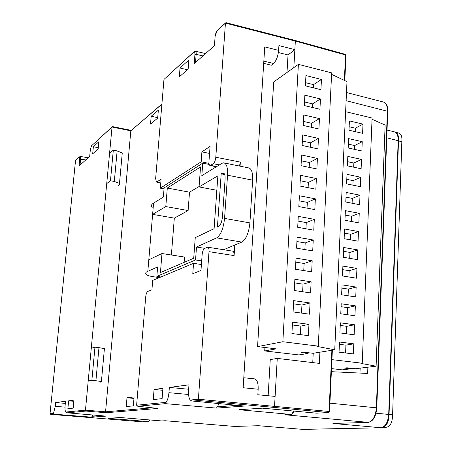 <?xml version="1.0" encoding="UTF-8"?>
<svg xmlns="http://www.w3.org/2000/svg" width="452" height="452" viewBox="0 0 452 452"><rect width="100%" height="100%" fill="white"/><g stroke="black" fill="none" stroke-linecap="round" stroke-linejoin="round"><path stroke-width="0.68" d="M100.152 382.172L101.48 381.94L101.412 381.539L95.914 380.72L98.965 347.639L104.412 348.645L101.412 381.539M91.875 380.324L94.96 347.187L91.27 348.249L88.196 381.013L91.875 380.324L95.914 380.72M94.96 347.187L98.965 347.639M110.463 180.743L113.316 150.149L109.565 153.313L106.723 183.597L110.463 180.743L114.316 181.455L117.136 150.906L122.266 152.979L119.492 183.365L114.316 181.455M118.13 185.682L119.475 184.698L119.492 183.365M113.316 150.149L117.136 150.906M395.895 132.363L398.331 132.933C401.099 133.459 402.269 136.38 401.834 141.691L398.506 140.922M395.393 132.193C397.523 132.888 398.562 135.295 398.511 139.402M157.68 118.13L158.353 110.158L151.188 116.249L150.51 124.085L157.68 118.13M126.232 406.557L133.34 405.879L134.097 396.929L126.989 397.777L126.232 406.557M223.65 249.719L241.803 242.086C246.12 239.323 248.82 232.927 249.905 222.892L252.645 180.156C252.905 172.478 251.476 168.37 248.351 167.839L224.441 163.002M240.08 166.166L240.351 162.093L239.47 166.042M161.901 104.016L130.826 130.82L105.565 411.823L152.341 407.817M207.784 247.204L232.667 251.148C233.735 251.504 234.215 252.99 234.102 255.595L234.808 245.029M193.75 52.036L163.963 79.45L155.641 178.585L156.426 182.043L160.771 183.02M188.162 69.026L188.879 59.975L180.037 68.003L179.32 76.88L188.162 69.026M216.35 166.76L210.163 165.522C209.236 165.353 208.835 164.036 208.954 161.584L210.067 146.414L201.903 151.872L201.163 161.793L160.347 188.173L161.093 179.139L156.929 181.919M210.163 165.522L213.293 163.726C214.598 162.59 215.434 160.426 215.796 157.239L240.351 162.093M226.051 22.792L225.446 23.125L215.796 157.239M294.924 40.511L295.348 41.092L225.446 23.125L217.062 30.809L215.141 36.132L214.429 45.703L215.141 36.132M195.224 51.195C195.976 51.268 196.287 52.325 196.157 54.359L194.925 54.483L194.213 63.659L214.429 45.703M194.925 54.483C194.998 52.37 194.603 51.601 193.727 52.183L163.963 79.45M53.336 414.117L55.246 406.331L55.624 402.568L65.529 401.246L65.144 405.145C64.873 408.309 65.031 410.608 65.619 412.06L67.201 412.823L106.062 416.122L91.716 417.168L53.336 414.117L50.703 414.36L142.838 421.874L148.363 421.597L108.254 418.32L120.345 417.524L161.641 420.931L165.229 420.75L161.816 420.925M192.902 401.082L244.515 406.049L216.418 408.094L165.404 403.653L166.099 402.365C167.59 400.201 168.534 396.975 168.941 392.686L188.563 394.483M165.404 403.653L137.696 406.241L136.617 405.207L166.099 402.365M85.959 411.071L85.462 410.145L105.565 411.823L106.039 412.738L85.959 411.071L67.201 412.823M345.057 54.364L345.537 54.952L295.348 41.092L293.834 67.614L294.862 49.63L278.907 45.595L278.618 50.381C277.986 56.427 276.302 60.794 273.573 63.489L263.838 61.11M234.102 255.595L209.005 251.662L198.388 399.252L329.05 411.467L331.881 350.266M254.487 378.866L254.905 378.906C257.233 379.878 258.318 383.324 258.16 389.234L257.832 394.743L275.11 396.41L277.262 358.396L274.55 406.28L273.991 407.41L198.92 400.523L198.388 399.252L190.168 400.043L191.914 400.986L244.515 406.049M278.618 50.381L264.742 46.901L243.153 387.748L258.16 389.234M268.155 395.737L270.251 359.6L277.262 358.396L319.361 363.391L319.903 352.193M367.883 367.193L367.64 373.448L331.378 371.685M199.089 186.518L189.524 192.173L188.111 210.542L174.319 218.124L171.387 255.001M161.98 253.527L160.432 272.556L193.716 258.245L195.258 237.656L214.107 228.661L217.875 175.805L199.055 186.925L200.558 166.924L167.308 188.043L165.799 206.575L152.618 214.367L148.804 259.81L161.98 253.527L184.54 257.058L184.133 262.363M201.411 264.533L193.558 263.318L152.708 280.409L151.928 289.822L147.77 291.461C146.747 292.156 146.064 293.924 145.719 296.766L136.617 405.207M153.256 399.579L162.104 398.636L162.923 388.291L154.07 389.466L153.256 399.579M190.168 400.043C188.84 398.037 188.303 394.799 188.563 390.33L188.97 384.827L169.347 387.437L168.941 392.686M209.005 251.662C209.135 249.035 208.694 247.543 207.677 247.187L204.62 248.43C203.327 249.312 202.496 251.374 202.14 254.617L200.976 270.471L192.784 273.703L193.558 263.318M98.146 148.968L98.841 141.742L93.366 146.714L92.671 153.827L98.146 148.968M73.959 400.127L68.636 400.834L67.868 408.71L73.19 408.145L73.959 400.127M75.529 160.556L79.241 157.07L79.761 159.07L79.077 165.901L89.677 156.488L90.372 149.437L91.496 145.843L112.034 127.029L85.462 410.145L65.619 412.06M262.448 408.173L316.507 413.162L262.442 408.173L238.905 409.721L291.003 414.439L292.382 413.467L293.359 411.026M302.275 429.355L381.07 427.756C385.392 426.818 387.935 422.371 388.697 414.416L398.167 140.515C398.223 135.267 396.749 132.323 393.743 131.685L387.048 130.057M234.334 426.411L258.516 425.722L234.882 426.439M368.239 422.383L332.938 423.456L368.182 422.383C372.804 421.32 375.527 416.456 376.369 407.794L387.358 111.113C387.443 105.525 385.906 102.44 382.759 101.858L346.492 92.53M285.161 414.738L291.128 414.439L285.161 414.738M316.423 413.162L328.451 412.563L329.05 411.467L329.536 411.569M137.696 406.241L157.906 408.416M79.264 156.957L75.54 160.46L50.048 413.557L50.686 414.36M359.973 373.075L360.176 368.143M350.729 368.222L350.707 368.815L342.266 369.855L331.519 368.6M263.697 63.348L271.369 65.218L273.573 63.489M294.862 49.63L288.031 54.952L278.387 52.539M288.031 54.952L287.003 72.467M312.756 362.606L313.225 353.266M308.128 352.707L308.094 353.43L298.896 354.922L264.708 350.944L264.912 347.498M80.213 156.403L80.62 159.019L80.015 165.07M195.202 51.2L193.727 52.183M92.637 414.981L91.988 416.303L100.547 415.654M55.624 402.568L65.32 403.382M169.347 387.437L188.648 389.24M219.039 403.596L217.316 406.851L237.227 405.348M216.418 408.094L217.316 406.851M91.716 417.168L91.988 416.303M295.077 40.443L225.881 22.64M112.621 126.656L112.034 127.029L130.826 130.82L161.889 104.175M209.553 153.443L201.903 151.872M208.965 163.364L201.163 161.793M164.036 188.857L160.347 188.173M73.845 401.291L68.636 400.834M98.27 147.685L93.366 146.714M162.765 390.302L154.07 389.466M187.337 69.761L180.037 68.003M133.973 398.415L126.989 397.777M157.72 117.661L151.188 116.249M221.181 173.85L217.418 227.085L218.531 226.554C220.604 225.09 221.921 221.842 222.474 216.807L225.096 179.195C225.26 175.308 224.593 173.229 223.096 172.952L221.181 173.85L224.667 174.54M148.804 259.81L147.838 271.302L157.635 266.917L156.855 276.381L195.541 259.968L196.507 247.012L216.661 237.871C220.802 235.04 223.435 228.548 224.559 218.406L227.554 175.212C227.87 167.455 226.542 163.325 223.565 162.822L221.921 163.341L201.824 175.664L202.762 163.138L164.116 187.902L163.364 197.066L153.561 203.134L152.618 214.367L174.319 218.124M195.541 259.968L201.677 260.928M156.855 276.381L160.912 276.974M196.507 247.012L204.796 248.351M202.762 163.138L209.169 164.426M152.364 207.847C150.753 206.095 151.154 204.524 153.561 203.134M147.838 271.302C145.431 272.302 145.064 273.477 146.73 274.816C147.691 275.528 149.804 276.149 153.07 276.692L159.386 277.613M199.055 186.925L216.841 190.292M167.308 188.043L189.524 192.173M165.799 206.575L188.111 210.542M362.99 124.119L349.407 120.927L348.989 130.21L362.606 133.346L362.99 124.119L355.368 128.187L349.142 126.741M361.866 150.991L362.255 141.696L348.611 138.611L348.193 147.962L361.866 150.991M361.114 168.765L361.51 159.403L347.814 156.426L347.39 165.844L361.114 168.765M360.363 186.67L360.764 177.24L347.012 174.365L346.582 183.857L360.363 186.67M359.606 204.705L360.007 195.207L346.198 192.445L345.769 202.004L359.606 204.705M358.843 222.876L359.25 213.304L345.384 210.655L344.949 220.282L358.843 222.876M358.074 241.182L358.481 231.537L344.56 229L344.125 238.701L358.074 241.182M357.3 259.617L357.713 249.905L343.735 247.487L343.294 257.261L357.3 259.617M356.521 278.2L356.933 268.415L342.898 266.109L342.458 275.957L356.521 278.2M355.735 296.919L356.153 287.06L342.057 284.873L341.61 294.794L355.735 296.919M354.944 315.778L355.362 305.84L341.209 303.778L340.763 313.773L354.944 315.778M354.148 334.779L354.566 324.768L340.356 322.824L339.904 332.898L354.148 334.779M353.345 353.927L353.769 343.842L339.497 342.017L339.04 352.17L353.345 353.927M345.616 111.689L372.086 118.012L362.238 363.227L331.932 359.634M372.036 119.26L385.121 125.08L376.104 366.188L360.899 363.402L362.238 363.227M350.707 368.815L344.514 368.097L346.989 367.787L355.266 368.742L376.104 366.188M331.587 74.36L346.989 81.631L334.734 349.808L316.88 346.379L318.276 346.142L331.661 72.874L298.399 64.359L273.709 81.931L257.567 346.611L276.217 348.859L264.708 350.944M298.399 64.359L282.856 341.74L257.567 346.611M321.451 79.467L305.936 75.563L305.377 85.857L320.931 89.694L321.451 79.467L313.535 84.648L305.546 82.665M319.931 109.271L320.457 98.96L304.868 95.186L304.303 105.565L319.931 109.271M318.926 129.006L319.457 118.61L303.795 114.966L303.224 125.436L318.926 129.006M317.909 148.906L318.445 138.425L302.71 134.911L302.134 145.465L317.909 148.906M316.886 168.969L317.423 158.398L301.614 155.025L301.038 165.669L316.886 168.969M315.852 189.202L316.394 178.54L300.512 175.303L299.93 186.038L315.852 189.202M314.812 209.598L315.36 198.852L299.405 195.756L298.817 206.575L314.812 209.598M313.761 230.17L314.315 219.333L298.28 216.378L297.693 227.288L313.761 230.17M312.705 250.911L313.259 239.984L297.15 237.17L296.557 248.176L312.705 250.911M311.637 271.827L312.196 260.804L296.015 258.143L295.41 269.245L311.637 271.827M310.558 292.919L311.123 281.805L294.862 279.296L294.258 290.489L310.558 292.919M309.473 314.191L310.044 302.987L293.704 300.631L293.094 311.92L309.473 314.191M308.377 335.65L308.953 324.344L292.534 322.146L291.919 333.531L308.377 335.65M318.276 346.142L282.856 341.74M308.094 353.43L301.032 352.583L303.591 352.159L313.033 353.294L334.734 349.808M300.377 334.621L300.823 326.095L308.953 324.344M300.823 326.095L292.382 324.977M301.512 313.089L301.93 305.049L310.044 302.987M301.93 305.049L293.529 303.851M302.631 291.738L303.032 284.178L311.123 281.805M303.032 284.178L294.67 282.901M303.75 270.573L304.123 263.482L312.196 260.804M304.123 263.482L295.794 262.132M304.851 249.583L305.202 242.956L313.259 239.984M305.202 242.956L296.919 241.526M305.947 228.768L306.275 222.599L314.315 219.333M306.275 222.599L298.026 221.096M307.032 208.129L307.337 202.406L315.36 198.852M307.337 202.406L299.128 200.835M308.111 187.665L308.388 182.382L316.394 178.54M308.388 182.382L300.218 180.738M309.179 167.364L309.434 162.517L317.423 158.398M309.434 162.517L301.303 160.805M310.241 147.233L310.473 142.815L318.445 138.425M310.473 142.815L302.377 141.03M311.292 127.272L311.501 123.266L319.457 118.61M311.501 123.266L303.445 121.418M312.332 107.469L312.524 103.881L320.457 98.96M312.524 103.881L304.501 101.966M313.366 87.829L313.535 84.648M345.588 352.972L345.927 345.136L353.769 343.842M345.927 345.136L339.395 344.311M346.424 333.757L346.746 326.316L354.566 324.768M346.746 326.316L340.237 325.434M347.255 314.688L347.56 307.637L355.362 305.84M347.56 307.637L341.079 306.699M348.074 295.766L348.368 289.094L356.153 287.06M348.368 289.094L341.91 288.105M348.893 276.98L349.17 270.691L356.933 268.415M349.17 270.691L342.74 269.646M349.707 258.341L349.961 252.419L357.713 249.905M349.961 252.419L343.56 251.323M350.509 239.837L350.752 234.283L358.481 231.537M350.752 234.283L344.373 233.136M351.311 221.469L351.537 216.276L359.25 213.304M351.537 216.276L345.187 215.079M352.102 203.242L352.311 198.405L360.007 195.207M352.311 198.405L345.989 197.151M352.888 185.145L353.085 180.659L360.764 177.24M353.085 180.659L346.786 179.359M353.673 167.178L353.854 163.042L361.51 159.403M353.854 163.042L347.577 161.692M354.447 149.346L354.611 145.55L362.255 141.696M354.611 145.55L348.362 144.154M355.221 131.645L355.368 128.187M401.834 141.691L392.596 414.851C392.381 422.863 390.082 427.021 385.714 427.326L383.392 427.123M385.121 427.276L382.991 427.321M388.963 416.021C388.584 421.761 386.861 425.383 383.788 426.886M392.596 414.851L389.065 414.518M329.423 411.58L328.587 412.563L316.733 413.151M332.367 350.193L329.536 411.535L328.587 412.563L273.991 407.41M344.362 80.394L345.537 54.952L345.983 55.223L345.339 54.33M329.926 403.178L376.782 407.857L387.737 111.328L346.119 100.677M376.019 413.19L389.065 414.473C388.387 422.405 385.754 426.829 381.166 427.756L332.938 423.456M398.511 140.798L386.759 137.787M50.048 413.574L53.494 413.23M165.229 420.75L234.837 426.445M258.516 425.722L302.913 429.394M368.38 422.371L284.783 414.755M198.92 400.523L192.919 401.082M158.059 408.433L106.039 412.738M149.928 419.964L148.363 421.597L149.51 419.931M387.731 111.446L387.737 111.328C387.37 108.113 388.556 105.582 383.917 102.09M376.782 407.885L376.782 407.857C376.03 416.495 373.199 421.337 368.295 422.383M85.795 159.935L79.761 159.07M202.948 55.895L196.157 54.359L195.53 62.489M55.246 406.331L65.02 407.139M225.469 22.973L217.062 30.809M345.978 55.41L344.814 80.603M112.051 126.91L91.496 145.843M79.241 157.07L80.224 156.403M210.677 165.359L216.677 166.556M219.373 164.907L213.293 163.726M216.661 237.871L241.803 242.086M224.559 218.406L249.905 222.892M227.554 175.212L252.645 180.156M222.288 173.195L224.164 173.568M394.692 131.871C397.896 134.255 399.172 137.193 398.511 140.702L389.065 414.473M381.104 427.756L302.88 429.4M148.459 421.597L142.939 421.874M254.905 378.906L243.786 377.753M80.309 156.415L88.185 157.816M195.597 51.279L205.587 53.556M215.118 36.149L215.564 33.776M215.943 32.651L217.084 30.651M345.226 54.302L295.19 40.471M91.321 146.052L91.507 145.759M131.187 130.362L112.48 126.583M291.128 414.439C292.365 414.32 293.269 413.196 293.851 411.071M160.748 183.28L156.426 182.043M223.096 172.952L223.503 173.037"/></g></svg>
